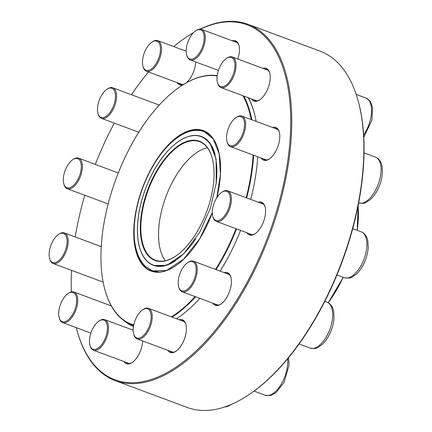 <?xml version="1.0" encoding="UTF-8"?>
<svg xmlns="http://www.w3.org/2000/svg" width="432" height="432" viewBox="0 0 432 432"><rect width="100%" height="100%" fill="white"/><g stroke="black" fill="none" stroke-linecap="round" stroke-linejoin="round"><path stroke-width="0.65" d="M106.866 89.343L107.514 88.906A16.297 8.051 110.4 0 1 112.806 87.799A16.297 8.051 110.4 0 1 116.105 100.753A16.297 8.051 110.4 0 1 101.439 118.341A16.297 8.051 110.4 0 1 98.161 114.043L97.956 113.287A15.52 7.668 -69.6 0 0 108.281 114.48A15.52 7.668 -69.6 0 0 115.457 95.191A15.52 7.668 -69.6 0 0 106.866 89.343A15.52 7.668 -69.6 0 0 97.934 105.041A15.52 7.668 -69.6 0 0 97.956 113.287M72.689 159.721L73.343 159.284A16.297 8.051 110.4 0 1 78.635 158.177A16.297 8.051 110.4 0 1 82.188 163.766A16.297 8.051 110.4 0 1 78.025 181.429A16.297 8.051 110.4 0 1 67.262 188.719A16.297 8.051 110.4 0 1 63.985 184.421L63.779 183.665A15.52 7.668 -69.6 0 0 74.104 184.858A15.52 7.668 -69.6 0 0 81.286 165.569A15.52 7.668 -69.6 0 0 72.689 159.721A15.52 7.668 -69.6 0 0 63.515 182.439A15.52 7.668 -69.6 0 0 63.779 183.665M58.482 234.473L59.13 234.036A16.297 8.051 110.4 0 1 64.422 232.929A16.297 8.051 110.4 0 1 65.761 233.744A16.297 8.051 110.4 0 1 65.702 252.461A16.297 8.051 110.4 0 1 53.055 263.471A16.297 8.051 110.4 0 1 51.721 262.656A16.297 8.051 110.4 0 1 49.777 259.173L49.572 258.417A15.52 7.668 -69.6 0 0 51.419 261.733A15.52 7.668 -69.6 0 0 66.247 247.606A15.52 7.668 -69.6 0 0 58.482 234.473A15.52 7.668 -69.6 0 0 49.572 258.417M68.04 293.571L68.693 293.134A16.297 8.051 110.4 0 1 71.221 291.94A16.297 8.051 110.4 0 1 73.985 292.027A16.297 8.051 110.4 0 1 76.68 307.546A16.297 8.051 110.4 0 1 65.383 322.65A16.297 8.051 110.4 0 1 62.613 322.569A16.297 8.051 110.4 0 1 59.335 318.271L59.13 317.515A15.52 7.668 -69.6 0 0 64.886 321.683A15.52 7.668 -69.6 0 0 76.523 302.886A15.52 7.668 -69.6 0 0 68.04 293.571A15.52 7.668 -69.6 0 0 59.13 317.515M115.279 380.668L187.369 407.5A190.129 93.911 -69.6 0 0 249.107 394.567A190.129 93.911 -69.6 0 0 327.434 295.472A190.129 93.911 -69.6 0 0 358.274 101.282A190.129 93.911 -69.6 0 0 320.015 51.133L247.925 24.3A190.129 93.911 110.4 0 1 255.344 268.639A190.129 93.911 110.4 0 1 115.279 380.668A190.129 93.911 110.4 0 1 77.026 330.512L76.82 329.756A189.351 93.528 -69.6 0 0 254.41 268.132A189.351 93.528 -69.6 0 0 286.529 80.406A189.351 93.528 -69.6 0 0 200.432 29.128M193.39 32.789A189.351 93.528 -69.6 0 0 185.533 37.67L186.187 37.233A190.129 93.911 110.4 0 1 193.541 32.632M200.183 29.117A190.129 93.911 110.4 0 1 247.925 24.3M358.274 101.282L358.479 102.044A189.351 93.528 110.4 0 1 327.764 295.439A189.351 93.528 110.4 0 1 249.761 394.124L249.107 394.567M142.684 340.967A17.458 8.624 110.4 0 1 139.358 353.452A17.458 8.624 110.4 0 1 132.165 362.556A17.458 8.624 110.4 0 1 124 361.573M179.102 319.745A17.458 8.624 110.4 0 1 185.927 324.34A17.458 8.624 110.4 0 1 183.092 342.171A17.458 8.624 110.4 0 1 175.9 351.27A17.458 8.624 110.4 0 1 167.735 350.287M224.084 272.597A17.458 8.624 110.4 0 1 230.904 277.193A17.458 8.624 110.4 0 1 228.074 295.024A17.458 8.624 110.4 0 1 220.882 304.128A17.458 8.624 110.4 0 1 212.717 303.14M258.26 202.219A17.458 8.624 110.4 0 1 265.081 206.815A17.458 8.624 110.4 0 1 262.246 224.645A17.458 8.624 110.4 0 1 255.053 233.75A17.458 8.624 110.4 0 1 246.888 232.762M272.468 127.467A17.458 8.624 110.4 0 1 279.288 132.062A17.458 8.624 110.4 0 1 276.458 149.893A17.458 8.624 110.4 0 1 269.266 158.998A17.458 8.624 110.4 0 1 261.101 158.009M262.91 68.369A17.458 8.624 110.4 0 1 269.73 72.965A17.458 8.624 110.4 0 1 266.895 90.796A17.458 8.624 110.4 0 1 259.702 99.9A17.458 8.624 110.4 0 1 251.537 98.917M232.135 40.765A17.458 8.624 110.4 0 1 238.961 45.36A17.458 8.624 110.4 0 1 237.821 59.033M195.718 61.987A17.458 8.624 110.4 0 1 192.391 74.477A17.458 8.624 110.4 0 1 186.073 82.928M183.281 84.596A17.458 8.624 110.4 0 1 177.034 82.593M185.533 37.67A189.351 93.528 -69.6 0 0 173.718 46.58M148.516 71.977A189.351 93.528 -69.6 0 0 131.42 94.727M114.296 123.131A189.351 93.528 -69.6 0 0 95.31 164.381M84.796 195.248A189.351 93.528 -69.6 0 0 75.206 236.941M71.539 270.356A189.351 93.528 -69.6 0 0 71.388 291.902M76.264 327.65A189.351 93.528 -69.6 0 0 76.82 329.756M240.57 230.413A133.088 65.74 110.4 0 1 232.589 248.557A133.088 65.74 110.4 0 1 220.147 271.129M199.827 298.345A133.088 65.74 110.4 0 1 177.763 317.925A133.088 65.74 110.4 0 1 176.488 318.767M133.456 326.549A133.088 65.74 110.4 0 1 124.081 320.695M215.374 75.427A133.088 65.74 110.4 0 1 217.215 75.47M248.524 97.794A133.088 65.74 110.4 0 1 254.178 112.628A133.088 65.74 110.4 0 1 256.127 121.381M257.747 156.767A133.088 65.74 110.4 0 1 250.711 199.411M178.913 83.29A16.686 8.24 -69.6 0 0 180.43 84.272A16.686 8.24 -69.6 0 0 184.162 84.056M130.858 324.356A132.311 65.356 -69.6 0 0 133.591 325.728M176.467 318.762A132.311 65.356 -69.6 0 0 178.087 317.704M254.281 113.006A132.311 65.356 -69.6 0 0 248.265 97.697M239.058 45.749A16.686 8.24 -69.6 0 0 235.807 41.715A16.686 8.24 -69.6 0 0 234.014 41.461M269.827 73.354A16.686 8.24 -69.6 0 0 266.576 69.32A16.686 8.24 -69.6 0 0 264.784 69.066M253.417 99.614A16.686 8.24 -69.6 0 0 254.939 100.597A16.686 8.24 -69.6 0 0 260.032 99.668M279.391 132.451A16.686 8.24 -69.6 0 0 276.14 128.417A16.686 8.24 -69.6 0 0 274.347 128.164M262.98 158.711A16.686 8.24 -69.6 0 0 264.497 159.689A16.686 8.24 -69.6 0 0 269.595 158.765M265.178 207.203A16.686 8.24 -69.6 0 0 261.927 203.17A16.686 8.24 -69.6 0 0 260.14 202.916M248.767 233.464A16.686 8.24 -69.6 0 0 250.29 234.441A16.686 8.24 -69.6 0 0 255.382 233.518M231.007 277.582A16.686 8.24 -69.6 0 0 227.756 273.548A16.686 8.24 -69.6 0 0 225.963 273.294M214.596 303.842A16.686 8.24 -69.6 0 0 216.113 304.819A16.686 8.24 -69.6 0 0 221.211 303.896M186.025 324.729A16.686 8.24 -69.6 0 0 182.774 320.695A16.686 8.24 -69.6 0 0 180.981 320.441M169.614 350.989A16.686 8.24 -69.6 0 0 171.131 351.967A16.686 8.24 -69.6 0 0 176.229 351.043M125.879 362.27A16.686 8.24 -69.6 0 0 127.397 363.247A16.686 8.24 -69.6 0 0 132.494 362.324M151.848 42.201L152.496 41.758A16.297 8.051 110.4 0 1 157.788 40.651A16.297 8.051 110.4 0 1 158.425 61.592A16.297 8.051 110.4 0 1 146.421 71.199A16.297 8.051 110.4 0 1 143.138 66.901L142.933 66.139A15.52 7.668 -69.6 0 0 153.257 67.338A15.52 7.668 -69.6 0 0 160.439 48.044A15.52 7.668 -69.6 0 0 151.848 42.201A15.52 7.668 -69.6 0 0 145.454 50.29A15.52 7.668 -69.6 0 0 142.933 66.139M195.583 30.915L196.231 30.478A16.297 8.051 110.4 0 1 201.523 29.371A16.297 8.051 110.4 0 1 205.06 40.862A16.297 8.051 110.4 0 1 197.802 56.781A16.297 8.051 110.4 0 1 190.156 59.913A16.297 8.051 110.4 0 1 186.872 55.615L186.667 54.859A15.52 7.668 -69.6 0 0 196.992 56.052A15.52 7.668 -69.6 0 0 204.174 36.763A15.52 7.668 -69.6 0 0 195.583 30.915A15.52 7.668 -69.6 0 0 193.336 32.848A15.52 7.668 -69.6 0 0 186.667 54.859M226.352 58.525L227 58.082A16.297 8.051 110.4 0 1 229.527 56.894A16.297 8.051 110.4 0 1 232.292 56.975A16.297 8.051 110.4 0 1 234.986 72.495A16.297 8.051 110.4 0 1 223.69 87.604A16.297 8.051 110.4 0 1 220.925 87.523A16.297 8.051 110.4 0 1 217.647 83.219L217.442 82.463A15.52 7.668 -69.6 0 0 232.362 76.637A15.52 7.668 -69.6 0 0 228.755 57.391A15.52 7.668 -69.6 0 0 226.352 58.525A15.52 7.668 -69.6 0 0 217.442 82.463M235.91 117.617L236.563 117.18A16.297 8.051 110.4 0 1 241.855 116.073A16.297 8.051 110.4 0 1 243.189 116.888A16.297 8.051 110.4 0 1 243.135 135.605A16.297 8.051 110.4 0 1 230.488 146.615A16.297 8.051 110.4 0 1 229.149 145.8A16.297 8.051 110.4 0 1 227.205 142.317L227 141.561A15.52 7.668 -69.6 0 0 240.062 139.212A15.52 7.668 -69.6 0 0 242.222 117.342A15.52 7.668 -69.6 0 0 235.91 117.617A15.52 7.668 -69.6 0 0 227 141.561M149.828 269.584A74.709 36.904 -69.6 0 0 152.89 271.431M204.957 131.539A74.709 36.904 -69.6 0 0 201.436 130.939M217.145 75.978A131.539 64.973 -69.6 0 0 180.349 86.508A131.539 64.973 -69.6 0 0 151.756 113.859A131.539 64.973 -69.6 0 0 104.825 289.413A131.539 64.973 -69.6 0 0 133.753 324.913M171.38 316.867A131.539 64.973 -69.6 0 0 195.107 296.59M215.573 269.428A131.539 64.973 -69.6 0 0 236.056 228.733M246.186 197.726A131.539 64.973 -69.6 0 0 253.109 155.039M251.203 119.551A131.539 64.973 -69.6 0 0 242.919 95.71M180.511 86.4A131.922 65.162 110.4 0 1 180.673 86.287A131.922 65.162 110.4 0 1 217.188 75.665M243.702 95.996A131.922 65.162 110.4 0 1 251.802 119.772M253.638 155.234A131.922 65.162 110.4 0 1 246.683 197.91M236.552 228.917A131.922 65.162 110.4 0 1 216.081 269.617M195.658 296.795A131.922 65.162 110.4 0 1 172.028 317.11M133.672 325.318A131.922 65.162 110.4 0 1 131.474 324.589A131.922 65.162 110.4 0 1 104.927 289.791A131.922 65.162 110.4 0 1 104.873 289.602M207.376 147.749A63.245 31.239 -69.6 0 0 182.974 165.726A63.245 31.239 -69.6 0 0 165.316 260.744M212.231 158.177A63.245 31.239 -69.6 0 0 199.557 141.68A63.245 31.239 -69.6 0 0 165.267 159.133A63.245 31.239 -69.6 0 0 141.259 219.397A63.245 31.239 -69.6 0 0 155.428 260.226A63.245 31.239 -69.6 0 0 175.808 256.036M164.878 158.76A63.634 31.433 110.4 0 1 212.177 157.982A63.634 31.433 110.4 0 1 175.64 256.144A63.634 31.433 110.4 0 1 140.702 235.726A63.634 31.433 110.4 0 1 164.878 158.76M221.702 192.37L222.356 191.932A16.297 8.051 110.4 0 1 227.642 190.825A16.297 8.051 110.4 0 1 231.201 196.414A16.297 8.051 110.4 0 1 227.038 214.078A16.297 8.051 110.4 0 1 216.275 221.368A16.297 8.051 110.4 0 1 212.998 217.069L212.792 216.313A15.52 7.668 -69.6 0 0 223.684 216.891A15.52 7.668 -69.6 0 0 230.126 196.636A15.52 7.668 -69.6 0 0 221.702 192.37A15.52 7.668 -69.6 0 0 212.792 216.313M187.526 262.748L188.179 262.31A16.297 8.051 110.4 0 1 193.471 261.203A16.297 8.051 110.4 0 1 196.771 274.158A16.297 8.051 110.4 0 1 182.104 291.746A16.297 8.051 110.4 0 1 178.821 287.447L178.616 286.691A15.52 7.668 -69.6 0 0 187.186 289.445A15.52 7.668 -69.6 0 0 195.712 274.034A15.52 7.668 -69.6 0 0 187.526 262.748A15.52 7.668 -69.6 0 0 178.616 286.691M142.549 309.895L143.197 309.458A16.297 8.051 110.4 0 1 148.489 308.351A16.297 8.051 110.4 0 1 149.126 329.292A16.297 8.051 110.4 0 1 137.122 338.893A16.297 8.051 110.4 0 1 133.844 334.595L133.634 333.839A15.52 7.668 -69.6 0 0 148.192 328.784A15.52 7.668 -69.6 0 0 150.638 312.676A15.52 7.668 -69.6 0 0 142.549 309.895A15.52 7.668 -69.6 0 0 133.634 333.839M98.815 321.176L99.463 320.738A16.297 8.051 110.4 0 1 104.755 319.631A16.297 8.051 110.4 0 1 108.292 331.123A16.297 8.051 110.4 0 1 101.034 347.042A16.297 8.051 110.4 0 1 93.388 350.174A16.297 8.051 110.4 0 1 90.104 345.875L89.899 345.119A15.52 7.668 -69.6 0 0 100.31 346.226A15.52 7.668 -69.6 0 0 107.401 326.965A15.52 7.668 -69.6 0 0 98.815 321.176A15.52 7.668 -69.6 0 0 89.899 345.119M363.658 134.984A24.446 12.074 -69.6 0 0 365.909 98.015L369.673 100.732L370.705 102.206L372.508 107.228L371.957 119.993L363.787 137.263M358.636 203.002A24.446 12.074 -69.6 0 0 378.34 184.01A24.446 12.074 -69.6 0 0 375.473 157.108L364.046 152.858M218.43 150.482A74.709 36.904 -69.6 0 0 203.429 130.885A74.709 36.904 -69.6 0 0 162.929 151.508A74.709 36.904 -69.6 0 0 159.289 156.346M134.557 222.804A74.709 36.904 -69.6 0 0 151.303 270.923A74.709 36.904 -69.6 0 0 175.468 265.907M212.333 212.49A74.947 37.017 110.4 0 1 142.371 264.654A74.947 37.017 110.4 0 1 162.691 151.281A74.947 37.017 110.4 0 1 209.099 134.039A74.947 37.017 110.4 0 1 216.842 197.699M328.109 302.702A85.012 41.99 -69.6 0 0 343.084 277.263M357.14 230.326A85.012 41.99 -69.6 0 0 358.036 206.053M358.101 205.745A84.899 41.936 110.4 0 1 357.248 230.369L358.101 205.735M343.197 277.306A84.899 41.936 110.4 0 1 342.598 278.575A84.899 41.936 110.4 0 1 328.201 302.751L343.202 277.306M216.038 184.243A68.51 33.842 -69.6 0 0 203.326 137.662A68.51 33.842 -69.6 0 0 163.933 155.536A68.51 33.842 -69.6 0 0 140.789 250.992A68.51 33.842 -69.6 0 0 195.669 238.896M178.924 141.221A68.742 33.955 110.4 0 1 201.344 136.48A68.742 33.955 110.4 0 1 215.06 154.181M175.338 260.901A68.742 33.955 110.4 0 1 153.387 265.334A68.742 33.955 110.4 0 1 139.52 247.082M336.949 274.979L344.207 277.679A24.446 12.074 -69.6 0 0 364.052 258.984A24.446 12.074 -69.6 0 0 361.26 231.86L352.712 228.679M299.068 343.98L310.036 348.057A24.446 12.074 -69.6 0 0 329.875 329.362A24.446 12.074 -69.6 0 0 327.089 302.238L324.805 301.39M254.048 391.111L265.054 395.204A24.446 12.074 -69.6 0 0 280.843 384.842A24.446 12.074 -69.6 0 0 287.588 358.852M101.439 118.341L138.78 132.241M112.806 87.799L159.241 105.079M67.262 188.719L108.167 203.947M78.635 158.177L118.298 172.94M53.055 263.471L103.151 282.118M64.422 232.929L101.239 246.634M62.613 322.569L90.871 333.088M73.985 292.027L111.283 305.91M146.421 71.199L182.223 84.526M157.788 40.651L186.214 51.23M190.156 59.913L218.408 70.432M201.523 29.371L237.33 42.698M356.189 94.397L365.909 98.015M220.925 87.523L256.727 100.845M232.292 56.975L268.099 70.303M230.488 146.615L266.29 159.943M241.855 116.073L277.657 129.4M358.42 202.927C366.655 204.206 365.855 201.949 369.436 200.275C372.46 197.829 375.106 194.486 377.363 190.253C380.338 184.561 382.028 178.74 382.428 172.8L382.061 166.277C381.089 161.525 378.891 158.468 375.473 157.108M133.655 325.404L131.474 324.589M202.36 136.858L201.344 136.48C189.778 132.932 177.309 139.255 163.944 155.461C149.024 173.885 138.089 203.472 137.473 227.075C137.23 234.414 137.857 240.953 139.347 246.694C141.982 256.489 146.659 262.705 153.387 265.334M104.825 289.413L104.927 289.791M180.349 86.508L180.673 86.287M151.303 270.923L166.622 270.443L183.676 259.13L199.757 238.718L212.333 212.398M216.788 197.786L220.417 174.452L219.208 154.094L213.311 139.012L203.429 130.885M210.19 135.248L204.152 131.738C188.811 125.561 167.087 140.486 151.535 168.637C143.084 184.102 137.641 200.281 135.194 217.166C132.203 240.122 135.702 256.619 145.692 266.652L152.41 270.756L159.273 272.047M153.862 265.502L166.757 265.361L183.827 253.735L199.973 231.79L210.454 207.965L216.184 183.136L216.113 159.197L209.785 142.641L202.154 136.782M216.275 221.368L252.077 234.695M227.642 190.825L263.45 204.152M344.207 277.679C352.447 278.959 351.643 276.701 355.223 275.027C358.252 272.581 360.893 269.239 363.15 265.005C366.125 259.313 367.816 253.492 368.221 247.552L367.853 241.034C366.876 236.277 364.678 233.221 361.26 231.86M182.104 291.746L217.906 305.073M193.471 261.203L229.273 274.531M310.036 348.057C318.271 349.337 317.471 347.08 321.052 345.406C324.076 342.959 326.722 339.617 328.979 335.383C331.954 329.692 333.644 323.87 334.044 317.93L333.677 311.413C332.705 306.655 330.507 303.599 327.089 302.238M137.122 338.893L172.924 352.22M148.489 308.351L184.297 321.673M265.054 395.204L269.676 395.609L271.42 395.167L276.07 392.548L283.997 382.531L289.067 365.072L288.517 357.723M93.388 350.174L129.19 363.501M104.755 319.631L133.18 330.21M224.494 407.025L227.686 406.453L231.892 404.168"/></g></svg>
